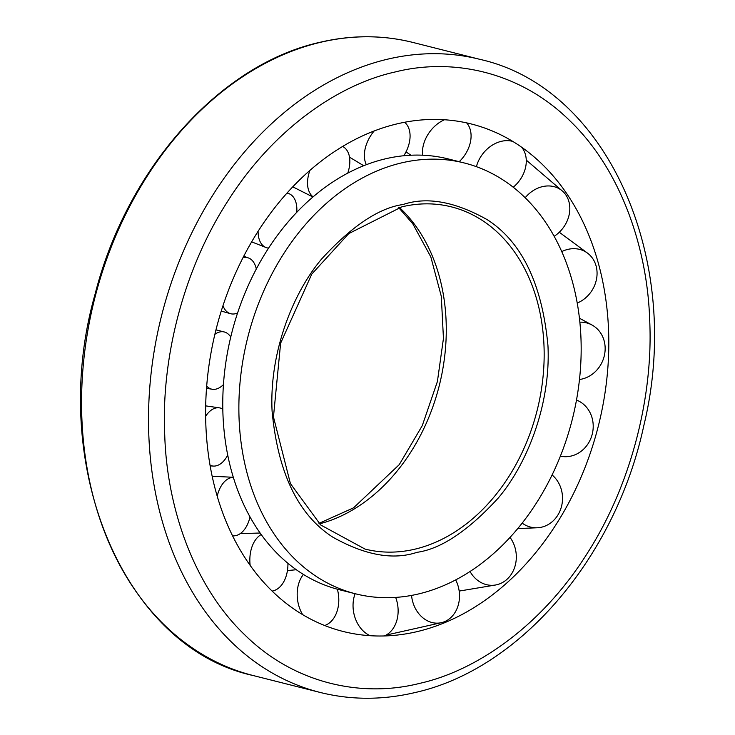 <?xml version="1.0" encoding="UTF-8"?>
<svg xmlns="http://www.w3.org/2000/svg" width="735" height="735" viewBox="0 0 735 735"><rect width="100%" height="100%" fill="white"/><g stroke="black" fill="none" stroke-linecap="round" stroke-linejoin="round"><path stroke-width="1.1" d="M355.639 593.834L339.533 589.773A222.172 167.369 -75.8 0 1 224.359 374.143A222.172 167.369 -75.8 0 1 385.259 158.861A222.172 167.369 -75.8 0 1 448.295 158.944L464.401 163.005A222.172 167.369 104.2 0 0 401.365 162.931A222.172 167.369 104.2 0 0 240.464 378.213A222.172 167.369 104.2 0 0 355.639 593.834A222.172 167.369 104.2 0 0 418.674 593.917A222.172 167.369 104.2 0 0 579.575 378.635A222.172 167.369 104.2 0 0 464.401 163.005M419.492 683.412C476.987 670.678 542.292 625.154 587.348 553.198C633.083 481.903 653.314 392.472 649.685 320.184C647.489 247.576 620.533 169.335 569.983 120.88C520.058 71.46 452.365 57.486 394.934 72.021C337.438 84.755 272.134 130.27 227.078 202.235C181.343 273.521 161.121 362.961 164.741 435.239C166.937 507.857 193.893 586.098 244.443 634.553C294.367 683.973 362.061 697.938 419.492 683.412M205.874 425.482A261.706 197.145 104.2 0 0 416.515 631.76A261.706 197.145 104.2 0 0 608.552 329.941A261.706 197.145 104.2 0 0 535.98 158.521A261.706 197.145 104.2 0 0 316.941 164.493A261.706 197.145 104.2 0 0 205.874 425.482M250.148 565.325A29.271 18.981 -94.3 0 1 261.219 534.52M287.936 563.286A29.271 18.981 -94.3 0 1 272.143 591.069M525.167 197.761A29.271 24.237 -52.8 0 1 562.247 190.907A29.271 24.237 -52.8 0 1 569.809 209.356A29.271 24.237 -52.8 0 1 554.144 236.321M561.733 251.618A29.271 25.449 -57.4 0 1 587.467 253.088A29.271 25.449 -57.4 0 1 597.068 272.97A29.271 25.449 -57.4 0 1 577.214 303.059M552.104 474.975A29.271 26.065 -88.2 0 1 562.275 494.232A29.271 26.065 -88.2 0 1 537.221 527.776A29.271 26.065 -88.2 0 1 522.181 523.136M366.333 164.695A29.271 19.349 -56.4 0 1 374.179 130.959M404.627 122.258A29.271 19.349 -56.4 0 1 403.809 155.737M455.691 579.915A29.271 23.897 -99.4 0 1 441.505 622.646A29.271 23.897 -99.4 0 1 441.322 622.683A29.271 23.897 -99.4 0 1 411.545 595.414M302.609 614.589A29.271 20.608 -97.9 0 1 303.445 574.439M337.365 589.204A29.271 20.608 -97.9 0 1 324.714 625.503M268.541 248.136A29.271 16.795 -66.2 0 1 266.024 247.511A29.271 16.795 -66.2 0 1 258.104 231.268M286.962 193.103A29.271 16.795 -66.2 0 1 289.654 193.966A29.271 16.795 -66.2 0 1 296.765 212.296M242.982 257.691A29.271 16.17 -72.1 0 1 248.522 257.985A29.271 16.17 -72.1 0 1 256.304 268.973M237.561 313.046A29.271 16.17 -72.1 0 1 230.505 313.68A29.271 16.17 -72.1 0 1 222.971 305.696M370.155 635.692A29.271 22.316 -99.8 0 1 355.097 593.705M395.66 597.408A29.271 22.316 -99.8 0 1 384.368 635.95M579.851 322.16A29.271 26.203 -65.9 0 1 591.951 324.989A29.271 26.203 -65.9 0 1 605.116 347.049A29.271 26.203 -65.9 0 1 579.483 379.499M476.409 166.68A29.271 22.711 -51.7 0 1 503.76 140.872A29.271 22.711 -51.7 0 1 512.828 141.442M521.694 147.257A29.271 22.711 -51.7 0 1 513.223 187.25M510.035 537.432A29.271 25.201 -95.7 0 1 496.639 584.775A29.271 25.201 -95.7 0 1 495.418 585.023A29.271 25.201 -95.7 0 1 470.051 571.508M217.22 496.162A29.271 17.585 -89.6 0 1 233.344 477.327M250.029 516.898A29.271 17.585 -89.6 0 1 233.859 535.861A29.271 17.585 -89.6 0 1 232.6 535.824M214.868 334.324A29.271 16.106 -78.1 0 1 224.258 331.963A29.271 16.106 -78.1 0 1 230.753 336.998M223.44 384.598A29.271 16.106 -78.1 0 1 212.24 389.256A29.271 16.106 -78.1 0 1 206.682 386.141M205.635 416.304A29.271 16.593 -84.1 0 1 219.361 407.842A29.271 16.593 -84.1 0 1 222.815 409.037M227.74 455.094A29.271 16.593 -84.1 0 1 213.352 466.073A29.271 16.593 -84.1 0 1 210.063 465.264M576.497 400.051A29.271 26.414 -77.2 0 1 593.099 423.562A29.271 26.414 -77.2 0 1 562.009 456.463A29.271 26.414 -77.2 0 1 560.392 456.169M313.064 196.842A29.271 17.888 -60.8 0 1 309.885 170.419M342.639 146.44A29.271 17.888 -60.8 0 1 343.346 146.844A29.271 17.888 -60.8 0 1 347.765 173.12M422.616 155.204A29.271 21.021 -53.1 0 1 444.454 119.75M466.642 122.883A29.271 21.021 -53.1 0 1 459.219 161.7M319.486 523.853A176.464 132.934 104.2 0 0 439.227 385.792A176.464 132.934 104.2 0 0 399.362 207.445M415.1 549.128A176.464 132.934 104.2 0 0 542.899 378.139A176.464 132.934 104.2 0 0 451.419 206.866C435.359 202.851 418.849 202.832 401.889 206.82L348.748 233.611L311.769 274.109L280.623 343.208L273.457 416.92L290.426 483.602L320.699 524.974L365.029 549.073A176.464 132.934 104.2 0 0 415.1 549.128M417.011 552.325C441.073 548.953 468.195 530.817 498.376 497.907C526.921 464.198 550.873 404.599 547.961 345.698C542.136 283.93 521.887 241.925 487.195 219.664C454.974 201.565 426.916 196.511 403.037 204.523C378.966 207.895 351.844 226.031 321.673 258.94C293.127 292.649 269.166 352.249 272.088 411.15C277.904 472.908 298.162 514.923 332.845 537.175C365.075 555.283 393.124 560.336 417.011 552.325M320.111 692.434C350.99 700.133 382.586 700.189 414.898 692.581C520.417 669.227 615.884 556.744 643.878 425.354C683.826 261.072 608.139 87.878 479.918 59.36A326.469 245.931 104.2 0 0 387.29 59.25A326.469 245.931 104.2 0 0 150.859 375.585A326.469 245.931 104.2 0 0 320.111 692.434L253.152 675.529A326.469 245.931 -75.8 0 1 83.909 358.689A326.469 245.931 -75.8 0 1 320.341 42.345A326.469 245.931 -75.8 0 1 412.96 42.455C382.678 34.894 351.624 34.848 319.798 42.336C219.682 64.524 126.889 168.774 95.063 294.23C46.875 463.335 122.635 647.241 253.152 675.529M318.981 523.375L353.563 507.83L399.261 464.63L422.276 425.629L437.408 381.502L443.444 338.449L441.303 296.334L430.811 256.873L412.748 223.725L398.563 207.509M412.96 42.455L479.918 59.36M260.135 533.013L240.207 533.647M562.247 190.907L526.269 160.111M587.467 253.088L559.298 232.242M537.221 527.776L517.789 528.575M363.706 165.724L349.502 157.152M441.322 622.683L386.077 635.113M296.352 569.744L287.44 570.553M266.024 247.511L251.636 241.852M289.654 193.966L287.247 192.781M248.522 257.985L243.735 256.221M230.505 313.68L221.244 311.089M591.951 324.989L579.428 318.218M495.418 585.023L459.173 591.078M233.335 477.281L212.185 476.262M233.859 535.861L232.637 535.898M224.258 331.963L215.952 329.877M212.24 389.256L206.517 388.291M219.361 407.842L205.681 405.876M213.352 466.073L210.164 465.871M562.009 456.463L560.373 456.224M312.899 196.98L292.76 186.828M343.346 146.844L342.666 146.421M410.938 155.223L406.005 151.879"/></g></svg>
